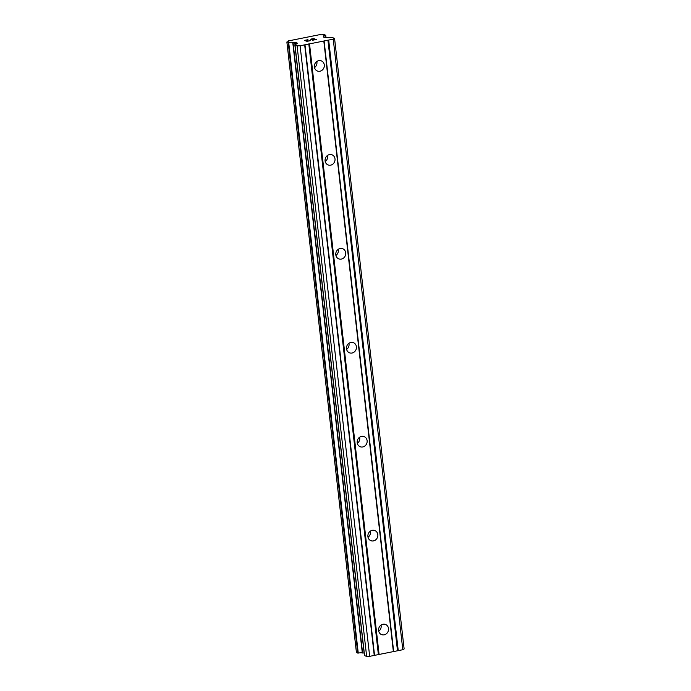 <?xml version="1.0" encoding="UTF-8"?>
<svg xmlns="http://www.w3.org/2000/svg" width="691" height="691" viewBox="0 0 691 691"><rect width="100%" height="100%" fill="white"/><g stroke="black" fill="none" stroke-linecap="round" stroke-linejoin="round"><path stroke-width="1.04" d="M378.599 630.538A5.433 4.932 -69.3 0 1 385.483 624.457A5.433 4.932 -69.3 0 1 388.523 628.551A5.433 4.932 -69.3 0 1 381.639 634.632A5.433 4.932 -69.3 0 1 378.599 630.538M381.026 625.096A5.433 4.932 -69.3 0 1 381.147 625.77A5.433 4.932 -69.3 0 1 378.72 631.211M367.897 536.596A5.433 4.932 -69.3 0 1 374.781 530.524A5.433 4.932 -69.3 0 1 377.822 534.618A5.433 4.932 -69.3 0 1 370.937 540.699A5.433 4.932 -69.3 0 1 367.897 536.596M370.324 531.163A5.433 4.932 -69.3 0 1 370.445 531.837A5.433 4.932 -69.3 0 1 368.018 537.27M357.195 442.663A5.433 4.932 -69.3 0 1 364.079 436.591A5.433 4.932 -69.3 0 1 367.12 440.685A5.433 4.932 -69.3 0 1 360.236 446.757A5.433 4.932 -69.3 0 1 357.195 442.663M359.622 437.23A5.433 4.932 -69.3 0 1 359.743 437.904A5.433 4.932 -69.3 0 1 357.316 443.337M346.493 348.73A5.433 4.932 -69.3 0 1 353.369 342.658A5.433 4.932 -69.3 0 1 356.418 346.752A5.433 4.932 -69.3 0 1 349.534 352.825A5.433 4.932 -69.3 0 1 346.493 348.73M348.92 343.297A5.433 4.932 -69.3 0 1 349.041 343.971A5.433 4.932 -69.3 0 1 346.614 349.404M335.791 254.798A5.433 4.932 -69.3 0 1 342.667 248.717A5.433 4.932 -69.3 0 1 345.716 252.82A5.433 4.932 -69.3 0 1 338.832 258.892A5.433 4.932 -69.3 0 1 335.791 254.798M338.219 249.356A5.433 4.932 -69.3 0 1 338.34 250.03A5.433 4.932 -69.3 0 1 335.912 255.471M325.09 160.865A5.433 4.932 -69.3 0 1 331.965 154.784A5.433 4.932 -69.3 0 1 335.005 158.878A5.433 4.932 -69.3 0 1 328.13 164.959A5.433 4.932 -69.3 0 1 325.09 160.865M327.517 155.423A5.433 4.932 -69.3 0 1 327.629 156.097A5.433 4.932 -69.3 0 1 325.211 161.539M314.388 66.923A5.433 4.932 -69.3 0 1 321.263 60.851A5.433 4.932 -69.3 0 1 324.304 64.945A5.433 4.932 -69.3 0 1 317.428 71.026A5.433 4.932 -69.3 0 1 314.388 66.923M316.815 61.49A5.433 4.932 -69.3 0 1 316.927 62.164A5.433 4.932 -69.3 0 1 314.509 67.597M304.964 40.372L305.992 40.76L304.964 40.389L307.849 39.715L304.42 40.398M305.992 40.76L307.659 40.432L305.992 40.778M307.806 40.501L306.165 40.829L307.193 41.227L310.242 40.605L307.193 41.227M306.165 40.829L307.193 41.218M310.397 40.674L306.968 41.356L304.403 40.389L308.022 39.767M311.261 39.396L310.725 39.413M310.924 39.162L311.382 38.998L310.924 39.171M311.382 38.998L312.522 38.765L311.382 39.007M312.522 38.765L313.222 38.705L312.522 38.782M313.645 38.687L314.18 38.731L313.645 38.696M314.431 38.826L313.101 40.043L316.348 39.387L313.101 40.043M316.504 39.456L312.436 40.268L314.008 38.895L311.14 39.344M314.008 38.895L312.453 40.259M325.781 37.66L323.241 36.986L323.872 36.191A2.98 0.622 173.5 0 1 323.569 35.967A2.98 0.622 173.5 0 1 325.478 35.163L325.763 37.66L332.483 37.608L334.565 38.394L333.235 39.145L300.101 45.761L297.087 45.874L295.005 45.088L297.38 43.196L295.679 42.479L295.878 44.233M295.679 42.479L292.751 42.41A2.98 0.622 173.5 0 0 288.691 42.505L287.085 41.909A2.98 0.622 173.5 0 0 288.89 41.123A2.98 0.622 173.5 0 0 288.536 40.89L319.898 34.628A2.98 0.622 173.5 0 0 323.898 34.559L325.478 35.163M294.858 44.967L364.425 655.543L366.653 656.45L369.668 656.338L402.801 649.721L404.131 648.97L334.565 38.394M356.461 652.546L358.258 653.081A2.98 0.622 173.5 0 1 362.317 652.978L364.131 652.96M324.088 40.838L393.654 651.414M323.811 41.028L393.378 651.604M327.914 40.078L397.48 650.654M328.674 40.061L398.241 650.628M333.235 39.145L402.801 649.721M324.001 37.271L323.88 36.26L323.967 37.262M325.677 35.103L325.971 37.66M288.19 42.522L357.757 653.09M293.019 42.427L362.585 653.004M294.737 42.384L295.014 44.785M297.087 45.874L366.653 656.45M300.101 45.761L369.668 656.338M304.671 44.846L374.237 655.422M304.973 44.656L374.539 655.232M308.799 43.896L378.366 654.463M309.525 43.878L379.091 654.455M288.605 41.443L288.493 40.855M286.895 42.03L356.461 652.606M288.691 42.505L358.258 653.081M292.751 42.41L362.317 652.978M295.005 45.088L364.572 655.664M323.915 36.226L324.036 37.279M325.711 35.068L326.005 37.66M286.869 42.004L356.435 652.58"/></g></svg>
